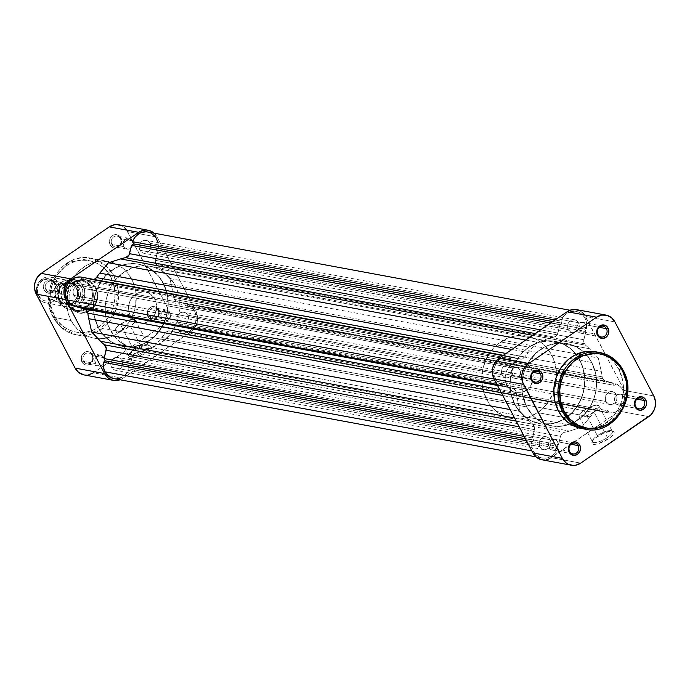 <?xml version="1.0" encoding="UTF-8"?>
<svg xmlns="http://www.w3.org/2000/svg" width="690" height="690" viewBox="0 0 690 690"><rect width="100%" height="100%" fill="white"/><g stroke="black" fill="none" stroke-linecap="round" stroke-linejoin="round"><path stroke-width="0.52" stroke-dasharray="3.45 2.59" d="M607.416 437.512A11.204 3.398 152.3 0 1 596.66 442.35A11.204 3.398 152.3 0 1 592.468 440.565A11.204 3.398 152.3 0 1 597.342 435.649L597.333 436.641A12.515 3.795 -27.7 0 0 591.891 442.135A12.515 3.795 -27.7 0 0 596.565 444.136A12.515 3.795 -27.7 0 0 608.58 438.728L607.416 437.512L594.073 412.103A11.204 3.398 152.3 0 1 579.117 416.381A11.204 3.398 152.3 0 1 583.999 410.231L597.342 435.649A11.204 3.398 -27.7 0 0 592.451 441.79A11.204 3.398 -27.7 0 0 607.416 437.512A11.204 3.398 -27.7 0 0 612.306 431.371A11.204 3.398 -27.7 0 0 597.342 435.649L583.999 410.231A11.204 3.398 152.3 0 1 598.963 405.962A11.204 3.398 152.3 0 1 594.073 412.103L607.416 437.512L608.58 438.728L611.875 436.106L614.16 432.742L613.582 431.379L611.383 430.974L603.672 433.13L595.548 437.952L592.883 440.505L591.839 443.42L594.53 444.395L598.014 443.782L608.58 438.728A12.515 3.795 -27.7 0 0 612.91 431.103A12.515 3.795 -27.7 0 0 597.333 436.641L597.342 435.649A11.204 3.398 152.3 0 1 611.288 430.681A11.204 3.398 152.3 0 1 607.416 437.512M615.04 402.486A5.503 4.89 100.5 0 0 618.3 404.978A5.503 4.89 100.5 0 0 623.277 402.606A5.503 4.89 100.5 0 0 623.57 396.655L636.956 399.139L623.57 396.655A5.503 4.89 100.5 0 0 620.301 394.163A5.503 4.89 100.5 0 0 615.325 396.534A5.503 4.89 100.5 0 0 615.04 402.486L634.791 406.143L615.04 402.486L614.402 399.415L615.42 396.396L617.748 394.447L620.595 394.223L623.01 395.801L623.958 397.613L624.045 400.787L623.182 402.744L621.742 404.211L618.956 405.047L616.291 404.038L615.04 402.486M635.637 406.298L634.791 406.143L635.637 406.298M549.016 447.603A5.503 4.89 100.5 0 0 552.285 450.096A5.503 4.89 100.5 0 0 557.253 447.724A5.503 4.89 100.5 0 0 557.546 441.773L570.941 444.257L557.546 441.773A5.503 4.89 100.5 0 0 554.286 439.28A5.503 4.89 100.5 0 0 549.309 441.652A5.503 4.89 100.5 0 0 549.016 447.603L568.776 451.269L549.016 447.603L548.386 444.533L549.404 441.514L551.724 439.565L554.579 439.349L556.295 440.22L557.943 442.73L558.184 444.843L557.166 447.862L554.838 449.811L552.94 450.165L551.086 449.69L549.016 447.603M569.612 451.424L568.776 451.269L569.612 451.424M511.316 375.791A5.503 4.89 100.5 0 0 514.576 378.284A5.503 4.89 100.5 0 0 519.553 375.912A5.503 4.89 100.5 0 0 519.846 369.961L533.241 372.445L519.846 369.961A5.503 4.89 100.5 0 0 516.586 367.468A5.503 4.89 100.5 0 0 511.609 369.84A5.503 4.89 100.5 0 0 511.316 375.791L531.076 379.448L511.316 375.791L510.678 372.721L511.695 369.702L514.024 367.753L516.87 367.529L519.285 369.107L520.243 370.918L520.484 373.031L519.466 376.05L517.138 377.999L515.24 378.353L513.386 377.879L511.316 375.791M531.912 379.603L531.076 379.448L531.912 379.603M577.332 330.674A5.503 4.89 100.5 0 0 580.601 333.166A5.503 4.89 100.5 0 0 585.568 330.786A5.503 4.89 100.5 0 0 585.862 324.843L599.256 327.327L585.862 324.843A5.503 4.89 100.5 0 0 582.602 322.351A5.503 4.89 100.5 0 0 577.625 324.723A5.503 4.89 100.5 0 0 577.332 330.674L597.091 334.331L577.332 330.674L576.702 327.603L577.72 324.585L580.04 322.635L582.895 322.411L585.31 323.99L586.259 325.801L586.5 327.914L585.482 330.924L584.033 332.399L581.256 333.236L579.402 332.761L577.332 330.674M597.928 334.486L597.091 334.331L597.928 334.486M582.783 428.723L593.012 428.481L602.862 424.937L611.487 418.407L618.136 409.437L621.19 402.477L623.398 391.239L622.604 379.914L618.895 369.461L623.01 370.228L618.895 369.461A39.02 34.707 100.5 0 0 595.737 351.788M591.701 362.483L579.936 360.301A41.9 37.269 100.5 0 0 576.176 354.444A41.9 37.269 100.5 0 0 555.071 341.317A41.9 37.269 100.5 0 0 517.164 359.404A41.9 37.269 100.5 0 0 514.93 404.728L526.703 406.91A41.9 37.269 -79.5 0 1 528.928 361.586A41.9 37.269 -79.5 0 1 566.835 343.499A41.9 37.269 -79.5 0 1 583.619 351.935A41.9 37.269 -79.5 0 1 591.701 362.483L595.694 373.704L596.617 381.768L596.1 389.954L594.168 397.932L590.89 405.401L586.397 412.077L580.859 417.7L574.485 422.056L567.534 424.971L560.254 426.342L552.932 426.118L542.487 422.806L536.277 418.744L530.946 413.379L526.703 406.91L523.701 399.588L522.071 391.687L521.864 383.519L523.098 375.403L525.711 367.641L532.007 357.308L537.545 351.693L543.918 347.337L550.879 344.413L558.158 343.042L565.472 343.275L572.553 345.095L582.127 350.641L587.457 356.014L591.701 362.483A41.9 37.269 -79.5 0 1 589.476 407.807A41.9 37.269 -79.5 0 1 551.569 425.894A41.9 37.269 -79.5 0 1 526.703 406.91L514.93 404.728A41.9 37.269 100.5 0 0 539.796 423.712A41.9 37.269 100.5 0 0 564.213 419.02A41.9 37.269 100.5 0 0 579.936 360.301L591.701 362.483A41.9 37.269 -79.5 0 1 589.476 407.807A41.9 37.269 -79.5 0 1 551.569 425.894A41.9 37.269 -79.5 0 1 526.703 406.91L110.064 329.699A41.9 37.269 -79.5 0 1 112.297 284.375A41.9 37.269 -79.5 0 1 150.204 266.288A41.9 37.269 -79.5 0 1 175.07 285.272L163.297 283.09A41.9 37.269 100.5 0 0 138.431 264.106A41.9 37.269 100.5 0 0 100.524 282.193A41.9 37.269 100.5 0 0 98.299 327.517A41.9 37.269 100.5 0 0 123.165 346.501A41.9 37.269 100.5 0 0 161.072 328.414A41.9 37.269 100.5 0 0 163.297 283.09L175.07 285.272L178.063 292.595L179.693 300.495L179.9 308.654L178.675 316.779L176.054 324.541L169.766 334.866L161.132 342.844L150.894 347.769L143.615 349.14L136.292 348.907L129.22 347.087L119.646 341.533L114.307 336.168L108.399 326.129L105.432 314.476L105.234 306.317L106.458 298.192L110.874 286.773L115.368 280.106L124.002 272.127L134.239 267.203L141.519 265.831L152.421 266.78L159.278 269.376L168.282 275.966L175.07 285.272A41.9 37.269 -79.5 0 1 172.836 330.596A41.9 37.269 -79.5 0 1 134.93 348.683A41.9 37.269 -79.5 0 1 110.064 329.699L98.299 327.517L102.543 333.986L110.883 341.559L117.447 344.905L124.528 346.725L135.507 346.466L146.082 342.663L152.456 338.307L157.993 332.692L164.289 322.359L167.696 310.56L168.213 302.384L167.291 294.311L164.962 286.661L159.054 276.621L153.723 271.256L144.15 265.702L137.069 263.882L126.089 264.141L118.93 266.297L109.141 272.3L101.214 281.14L95.832 292.068L93.461 304.135L94.306 316.296L98.299 327.517A41.9 37.269 100.5 0 0 123.165 346.501A41.9 37.269 100.5 0 0 161.072 328.414A41.9 37.269 100.5 0 0 163.297 283.09L591.701 362.483L587.457 356.014L582.127 350.641L575.917 346.587L569.06 343.991L558.158 343.042L547.343 345.69L537.545 351.693L529.618 360.534L524.236 371.462L521.864 383.519L522.71 395.689L526.703 406.91L533.491 416.217L542.487 422.806L552.932 426.118L563.911 425.859L574.485 422.056L583.749 415.035L590.89 405.401L595.306 393.99L596.539 385.865L596.332 377.706L594.702 369.805L591.701 362.483L163.297 283.09L159.054 276.621L150.713 269.048L144.15 265.702L137.069 263.882L129.746 263.658L122.466 265.029L115.515 267.944L109.141 272.3L103.604 277.923L99.11 284.599L95.832 292.068L93.9 300.047L93.383 308.232L94.306 316.296L98.299 327.517L102.543 333.986L107.873 339.359L114.083 343.413L120.94 346.009L131.842 346.958L142.657 344.31L152.456 338.307L160.382 329.466L165.764 318.538L168.136 306.481L167.291 294.311L163.297 283.09A41.9 37.269 100.5 0 0 138.431 264.106A41.9 37.269 100.5 0 0 100.524 282.193A41.9 37.269 100.5 0 0 98.299 327.517L526.703 406.91A41.9 37.269 -79.5 0 1 528.928 361.586A41.9 37.269 -79.5 0 1 566.835 343.499A41.9 37.269 -79.5 0 1 583.619 351.935A41.9 37.269 -79.5 0 1 591.701 362.483M581.515 428.516A39.02 34.707 100.5 0 0 616.817 411.671A39.02 34.707 100.5 0 0 618.895 369.461L614.937 363.44L609.977 358.438L601.059 353.271L594.47 351.572M548.869 458.979L619.327 411.162L623.294 407.135L625.632 401.796L626.002 395.939L624.338 390.471L583.947 314.123M582.032 312.19L579.798 310.733M577.34 309.801L576.59 309.637M541.064 459.592L546.299 459.756M514.93 404.728L521.718 414.035L527.522 418.77L534.086 422.116L541.167 423.936L548.481 424.169L555.761 422.798L562.721 419.874L569.095 415.518L574.632 409.895L580.92 399.57L584.335 387.771L584.844 379.595L583.921 371.522L581.601 363.872L575.693 353.832L570.354 348.467L564.144 344.405L553.708 341.093L546.385 340.86L539.106 342.231L532.145 345.155L525.78 349.511L520.234 355.134L515.741 361.81L512.463 369.279L510.531 377.257L510.022 385.434L510.945 393.507L514.93 404.728L511.937 397.406L510.307 389.505L510.1 381.346L511.325 373.221L513.947 365.459L517.845 358.352L522.891 352.176L528.868 347.156L500.63 341.93A41.9 37.269 100.5 0 0 482.215 385.529A41.9 37.269 100.5 0 0 511.549 418.476A41.9 37.269 100.5 0 0 537.752 412.637L565.998 417.873A41.9 37.269 -79.5 0 1 564.213 419.02A41.9 37.269 -79.5 0 1 539.796 423.712A41.9 37.269 -79.5 0 1 510.462 390.764A41.9 37.269 -79.5 0 1 528.868 347.156L539.106 342.231L550.059 340.782L560.78 342.913L570.354 348.467L577.961 356.946L582.929 367.623L584.844 379.595L583.542 391.808L579.126 403.227L571.976 412.853L562.721 419.874L552.147 423.677L541.167 423.936L530.722 420.624L521.718 414.035L514.93 404.728M623.01 370.228A39.02 34.707 -79.5 0 1 620.94 412.43A39.02 34.707 -79.5 0 1 585.638 429.275L607.925 425.169L624.139 406.324L627.4 385.089L623.01 370.228M576.538 309.629A15.059 13.395 100.5 0 1 585.474 316.451L614.902 321.902L585.474 316.451L624.338 390.471L653.766 395.922L624.338 390.471A15.059 13.395 100.5 0 1 619.327 411.162L648.755 416.613L619.327 411.162L551.275 457.668L580.704 463.119L551.275 457.668A15.059 13.395 100.5 0 1 541.866 459.764M583.999 410.231L593.469 405.711L596.583 405.159L598.998 406.039L598.058 408.644L594.073 412.103L584.611 416.631L580.342 417.114L579.074 416.303L580.023 413.69L583.999 410.231M92.072 355.514A5.503 4.89 -79.5 0 1 90.243 363.069A5.503 4.89 -79.5 0 1 83.542 361.344L81.938 361.931A6.805 6.055 100.5 0 0 90.235 364.061A6.805 6.055 100.5 0 0 92.495 354.712L92.072 355.514L103.957 357.713A5.503 4.89 -79.5 0 1 103.664 363.665A5.503 4.89 -79.5 0 1 98.687 366.036A5.503 4.89 -79.5 0 1 95.427 363.544L83.542 361.344A5.503 4.89 100.5 0 0 86.802 363.837A5.503 4.89 100.5 0 0 91.779 361.457A5.503 4.89 100.5 0 0 92.072 355.514A5.503 4.89 100.5 0 0 88.803 353.021A5.503 4.89 100.5 0 0 83.835 355.393A5.503 4.89 100.5 0 0 83.542 361.344L95.427 363.544A5.503 4.89 -79.5 0 1 95.72 357.593A5.503 4.89 -79.5 0 1 100.697 355.221A5.503 4.89 -79.5 0 1 103.957 357.713L92.072 355.514L92.495 354.712L93.279 358.507L92.02 362.241L89.148 364.656L85.612 364.932L83.49 363.854L81.446 360.741L81.351 356.808L82.412 354.393L85.284 351.978L87.639 351.538L89.933 352.124L92.495 354.712A6.805 6.055 100.5 0 0 84.197 352.573A6.805 6.055 100.5 0 0 81.938 361.931L83.542 361.344A5.503 4.89 -79.5 0 1 85.37 353.789A5.503 4.89 -79.5 0 1 92.072 355.514M158.088 310.397A5.503 4.89 -79.5 0 1 156.259 317.952A5.503 4.89 -79.5 0 1 149.558 316.227L147.953 316.805A6.805 6.055 100.5 0 0 156.251 318.944A6.805 6.055 100.5 0 0 158.519 309.586L158.088 310.397L169.973 312.596A5.503 4.89 -79.5 0 1 169.68 318.547A5.503 4.89 -79.5 0 1 164.712 320.919A5.503 4.89 -79.5 0 1 161.443 318.426L149.558 316.227A5.503 4.89 100.5 0 0 152.818 318.711A5.503 4.89 100.5 0 0 157.794 316.339A5.503 4.89 100.5 0 0 158.088 310.397A5.503 4.89 100.5 0 0 154.827 307.904A5.503 4.89 100.5 0 0 149.851 310.276A5.503 4.89 100.5 0 0 149.558 316.227L161.443 318.426A5.503 4.89 -79.5 0 1 161.736 312.475A5.503 4.89 -79.5 0 1 166.713 310.103A5.503 4.89 -79.5 0 1 169.973 312.596L158.088 310.397L158.519 309.586L159.304 313.389L158.045 317.124L155.164 319.539L151.636 319.815L149.506 318.728L147.47 315.615L147.367 311.69L148.428 309.275L151.308 306.86L153.663 306.42L156.958 307.662L158.519 309.586A6.805 6.055 100.5 0 0 150.222 307.455A6.805 6.055 100.5 0 0 147.953 316.805L149.558 316.227A5.503 4.89 -79.5 0 1 151.386 308.672A5.503 4.89 -79.5 0 1 158.088 310.397M120.388 238.576A5.503 4.89 -79.5 0 1 118.559 246.132A5.503 4.89 -79.5 0 1 111.858 244.407L110.253 244.993A6.805 6.055 100.5 0 0 118.551 247.132A6.805 6.055 100.5 0 0 120.81 237.774L120.388 238.576L132.273 240.784A5.503 4.89 -79.5 0 1 131.98 246.735A5.503 4.89 -79.5 0 1 127.003 249.107A5.503 4.89 -79.5 0 1 123.743 246.615L111.858 244.407A5.503 4.89 100.5 0 0 115.118 246.899A5.503 4.89 100.5 0 0 120.095 244.527A5.503 4.89 100.5 0 0 120.388 238.576A5.503 4.89 100.5 0 0 117.119 236.092A5.503 4.89 100.5 0 0 112.151 238.464A5.503 4.89 100.5 0 0 111.858 244.407L123.743 246.615A5.503 4.89 -79.5 0 1 124.036 240.663A5.503 4.89 -79.5 0 1 129.013 238.291A5.503 4.89 -79.5 0 1 132.273 240.784L120.388 238.576L120.81 237.774L121.595 241.578L120.336 245.312L117.464 247.727L113.928 248.003L111.806 246.916L109.762 243.803L109.667 239.879L110.728 237.464L112.513 235.644L115.955 234.6L119.258 235.851L120.81 237.774A6.805 6.055 100.5 0 0 112.513 235.644A6.805 6.055 100.5 0 0 110.253 244.993L111.858 244.407A5.503 4.89 -79.5 0 1 113.686 236.851A5.503 4.89 -79.5 0 1 120.388 238.576M54.363 283.702A5.503 4.89 -79.5 0 1 52.535 291.258A5.503 4.89 -79.5 0 1 45.833 289.533L44.229 290.111A6.805 6.055 100.5 0 0 52.526 292.25A6.805 6.055 100.5 0 0 54.795 282.891L54.363 283.702L66.257 285.902A5.503 4.89 -79.5 0 1 65.964 291.853A5.503 4.89 -79.5 0 1 60.987 294.225A5.503 4.89 -79.5 0 1 57.727 291.732L45.833 289.533A5.503 4.89 100.5 0 0 49.102 292.017A5.503 4.89 100.5 0 0 54.079 289.645A5.503 4.89 100.5 0 0 54.363 283.702A5.503 4.89 100.5 0 0 51.103 281.21A5.503 4.89 100.5 0 0 46.127 283.581A5.503 4.89 100.5 0 0 45.833 289.533L57.727 291.732A5.503 4.89 -79.5 0 1 58.012 285.781A5.503 4.89 -79.5 0 1 62.988 283.409A5.503 4.89 -79.5 0 1 66.257 285.902L54.363 283.702L54.795 282.891L55.58 286.695L54.32 290.43L51.44 292.845L47.912 293.121L44.919 291.163L43.746 288.92L43.643 284.996L44.703 282.581L47.584 280.166L49.939 279.726L53.242 280.968L54.795 282.891A6.805 6.055 100.5 0 0 46.497 280.761A6.805 6.055 100.5 0 0 44.229 290.111L45.833 289.533A5.503 4.89 -79.5 0 1 47.662 281.977A5.503 4.89 -79.5 0 1 54.363 283.702M133.627 349.709A11.204 3.398 152.3 0 1 147.574 344.75A11.204 3.398 152.3 0 1 143.701 351.581L144.874 352.788A12.515 3.795 -27.7 0 0 149.195 345.164A12.515 3.795 -27.7 0 0 133.618 350.71L133.627 349.709L120.284 324.3A11.204 3.398 152.3 0 1 135.249 320.022A11.204 3.398 152.3 0 1 130.358 326.172L143.701 351.581A11.204 3.398 -27.7 0 0 148.591 345.431A11.204 3.398 -27.7 0 0 133.627 349.709A11.204 3.398 -27.7 0 0 128.745 355.85A11.204 3.398 -27.7 0 0 143.701 351.581L130.358 326.172A11.204 3.398 152.3 0 1 115.403 330.441A11.204 3.398 152.3 0 1 120.284 324.3L133.627 349.709L133.618 350.71L128.4 355.704L128.047 356.687L128.625 358.058L132.428 358.282L140.726 355.255L148.16 350.175L150.092 347.795L150.368 346.018L147.669 345.035L144.193 345.656L137.767 348.243L133.618 350.71A12.515 3.795 -27.7 0 0 128.176 356.195A12.515 3.795 -27.7 0 0 132.859 358.196A12.515 3.795 -27.7 0 0 144.874 352.788L143.701 351.581A11.204 3.398 152.3 0 1 132.946 356.42A11.204 3.398 152.3 0 1 128.754 354.626A11.204 3.398 152.3 0 1 133.627 349.709M95.323 288.144A15.715 13.973 -79.5 0 1 90.088 309.732A15.715 13.973 -79.5 0 1 70.941 304.799L69.336 305.385A17.017 15.137 100.5 0 0 90.079 310.724A17.017 15.137 100.5 0 0 95.746 287.342L95.323 288.144L154.758 299.158A15.715 13.973 -79.5 0 1 153.922 316.149A15.715 13.973 -79.5 0 1 139.708 322.937A15.715 13.973 -79.5 0 1 130.376 315.813L70.941 304.799A15.715 13.973 100.5 0 0 80.264 311.923A15.715 13.973 100.5 0 0 94.487 305.135A15.715 13.973 100.5 0 0 95.323 288.144A15.715 13.973 100.5 0 0 85.991 281.02A15.715 13.973 100.5 0 0 71.777 287.808A15.715 13.973 100.5 0 0 70.941 304.799L130.376 315.813A15.715 13.973 -79.5 0 1 131.212 298.822A15.715 13.973 -79.5 0 1 145.426 292.034A15.715 13.973 -79.5 0 1 154.758 299.158L95.323 288.144L95.746 287.342L97.626 293.517L97.713 296.838L96.152 303.289L94.565 306.179L92.512 308.689L87.363 312.208L81.48 313.32L78.539 312.898L73.226 310.198L69.336 305.385L68.12 302.41L67.456 299.201L67.879 292.586L70.527 286.548L72.571 284.038L77.72 280.511L83.611 279.407L89.329 280.882L91.856 282.529L95.746 287.342A17.017 15.137 100.5 0 0 75.003 282.003A17.017 15.137 100.5 0 0 69.336 305.385L70.941 304.799A15.715 13.973 -79.5 0 1 76.167 283.211A15.715 13.973 -79.5 0 1 95.323 288.144M110.779 277.061C107.2 267.306 87.535 251.781 66.421 265.65C45.738 280.347 48.455 307.447 54.303 315.658A2.622 0.794 -27.7 0 0 53.156 317.081A2.622 0.794 -27.7 0 0 53.449 317.262L49.068 302.401L52.328 281.166L68.543 262.321L90.83 258.215L105.863 265.538L113.988 275.897A2.622 0.794 -27.7 0 0 110.779 277.061L104.88 268.979L99.843 264.865L94.142 261.959L87.992 260.38L81.636 260.182L75.305 261.372L69.259 263.908L63.73 267.686L58.917 272.576L55.01 278.372L52.164 284.858L50.491 291.792L50.042 298.899L50.844 305.912L54.303 315.658L57.994 321.281L62.626 325.947L68.025 329.466L73.977 331.726L80.264 332.623L86.638 332.123L92.848 330.251L101.361 325.033L106.174 320.151L110.072 314.355L112.918 307.861L114.6 300.926L115.049 293.819L114.247 286.816L110.779 277.061A2.622 0.794 152.3 0 1 113.988 275.897A39.02 34.707 100.5 0 0 90.83 258.215A39.02 34.707 100.5 0 0 55.528 275.06A39.02 34.707 100.5 0 0 53.449 317.262L71.105 320.54A39.02 34.707 -79.5 0 1 73.183 278.329A39.02 34.707 -79.5 0 1 108.485 261.484A39.02 34.707 -79.5 0 1 131.643 279.165L113.988 275.897L131.643 279.165L134.429 285.988L135.956 293.336L135.74 304.747L133.938 312.182L128.927 322.351L121.543 330.588L115.609 334.641L109.132 337.358L102.353 338.635L95.531 338.428L88.941 336.729L82.826 333.615L75.063 326.56L71.105 320.54L68.319 313.717L66.792 306.36L67.008 294.958L68.81 287.523L71.864 280.563L76.047 274.353L81.204 269.117L87.138 265.064L93.616 262.338L100.395 261.062L110.555 261.941L116.938 264.365L122.725 268.143L127.684 273.145L131.643 279.165A39.02 34.707 -79.5 0 1 129.565 321.376A39.02 34.707 -79.5 0 1 94.263 338.212A39.02 34.707 -79.5 0 1 71.105 320.54L53.449 317.262A39.02 34.707 100.5 0 0 76.607 334.943A39.02 34.707 100.5 0 0 111.909 318.099A39.02 34.707 100.5 0 0 113.988 275.897L118.37 290.757L115.109 311.992L98.903 330.838L76.607 334.943L61.583 327.621L53.449 317.262A2.622 0.794 152.3 0 1 53.156 317.081A2.622 0.794 152.3 0 1 54.303 315.658C57.891 325.421 77.547 340.938 98.67 327.077C119.344 312.372 116.627 285.272 110.779 277.061M153.629 232.806L157.07 237.058L195.934 311.078L197.599 316.546L197.228 322.403L194.882 327.741L190.923 331.769L122.872 378.275L93.452 372.824L161.503 326.318L163.651 324.516L166.868 319.737L168.248 314.028L168.17 311.095L166.514 305.627L126.123 229.278M124.209 227.346L121.975 225.889M119.508 224.957L118.766 224.793M84.094 374.929L88.475 374.912M130.376 315.813L133.972 320.255L138.871 322.748L141.579 323.136L147.013 322.109L151.774 318.866L155.129 313.881L156.57 307.921L155.88 301.901L153.163 296.726L148.833 293.198L143.555 291.836L138.121 292.853L135.602 294.225L131.471 298.425L129.03 303.997L128.642 310.103L130.376 315.813M122.872 378.275L120.026 379.759A15.059 13.395 -79.5 0 0 122.872 378.275L190.923 331.769L161.503 326.318L190.923 331.769A15.059 13.395 -79.5 0 0 195.934 311.078L166.514 305.627L127.65 231.607L157.07 237.058L195.934 311.078L166.514 305.627A15.059 13.395 100.5 0 1 161.503 326.318L93.452 372.824L122.872 378.275M66.257 285.902L64.998 284.349L62.333 283.34L58.771 284.832L57.089 288.662L58.279 292.577L61.643 294.294L65.214 292.802L66.732 290.033L66.257 285.902M132.273 240.784L129.297 238.352L127.391 238.291L124.787 239.715L123.105 243.544L124.295 247.46L127.667 249.176L131.229 247.684L132.911 243.855L132.273 240.784M169.973 312.596L168.722 311.043L166.057 310.034L162.486 311.526L160.813 315.356L162.003 319.272L165.367 320.988L168.929 319.496L170.611 315.666L169.973 312.596M103.957 357.713L101.887 355.626L100.033 355.152L96.471 356.644L94.789 360.473L95.979 364.398L99.351 366.105L102.913 364.613L104.595 360.784L103.957 357.713M84.033 374.92A15.059 13.395 100.5 0 0 93.452 372.824M154.051 233.16A15.059 13.395 -79.5 0 1 157.07 237.058L127.65 231.607A15.059 13.395 100.5 0 0 118.715 224.785M130.358 326.172L120.897 330.691L117.783 331.243L115.368 330.363L116.308 327.759L120.284 324.3L129.755 319.772L134.015 319.289L135.352 320.815L133.308 323.826L130.358 326.172M42.254 278.924L42.245 280.321A11.264 10.014 100.5 0 0 38.502 295.786A11.264 10.014 100.5 0 0 52.224 299.322L53.863 301.021A13.093 11.644 -79.5 0 1 37.898 296.916A13.093 11.644 -79.5 0 1 42.254 278.924A13.093 11.644 100.5 0 0 36.51 292.551A13.093 11.644 100.5 0 0 45.669 302.85A13.093 11.644 100.5 0 0 53.863 301.021L72.804 304.531L72.821 303.134A11.264 10.014 -79.5 0 1 59.099 299.607A11.264 10.014 -79.5 0 1 62.842 284.133L61.203 282.434A13.093 11.644 100.5 0 0 56.847 300.426A13.093 11.644 100.5 0 0 72.804 304.531A13.093 11.644 -79.5 0 1 64.619 306.36A13.093 11.644 -79.5 0 1 55.45 296.062A13.093 11.644 -79.5 0 1 61.203 282.434L42.254 278.924L61.203 282.434A13.093 11.644 -79.5 0 1 69.397 280.606A13.093 11.644 -79.5 0 1 78.556 290.904A13.093 11.644 -79.5 0 1 72.804 304.531L53.863 301.021A13.093 11.644 100.5 0 0 59.607 287.394A13.093 11.644 100.5 0 0 50.448 277.095A13.093 11.644 100.5 0 0 42.254 278.924A13.093 11.644 -79.5 0 1 58.219 283.029A13.093 11.644 -79.5 0 1 53.863 301.021L52.224 299.322L56.235 294.406L57.27 290.136L56.778 285.815L54.829 282.106L49.887 278.881L44.048 279.338L39.287 283.323L37.527 287.325L37.691 293.819L41.072 298.968L44.583 300.762L46.532 301.038L52.224 299.322A11.264 10.014 100.5 0 0 55.968 283.849A11.264 10.014 100.5 0 0 42.245 280.321L42.254 278.924M86.267 309.017L526.151 390.54A15.715 13.973 -79.5 0 1 516.327 392.731A15.715 13.973 -79.5 0 1 505.322 380.371A15.715 13.973 -79.5 0 1 512.23 364.018L72.347 282.503A15.715 13.973 100.5 0 0 65.447 298.856A15.715 13.973 100.5 0 0 76.443 311.207A15.715 13.973 100.5 0 0 86.267 309.017A15.715 13.973 -79.5 0 1 67.12 304.092A15.715 13.973 -79.5 0 1 72.347 282.503L72.338 283.004A15.059 13.395 100.5 0 0 67.698 288.127A15.059 13.395 100.5 0 0 67.335 303.686A15.059 13.395 100.5 0 0 79.531 310.664A15.059 13.395 100.5 0 0 85.681 308.413L86.267 309.017L85.681 308.413L79.531 310.664L90.321 303.289L82.671 301.875L79.221 303.721L81.67 299.986L83.05 293.336L82.3 288.912L78.867 283.504L75.4 281.287L71.432 280.485L67.387 281.184L62.324 284.642L59.875 288.377L58.495 295.027L59.245 299.451L62.687 304.859L66.145 307.076L70.113 307.878L74.158 307.179L79.221 303.721L71.812 309.198L79.531 310.664L90.321 303.289L85.681 308.413A15.059 13.395 100.5 0 0 90.321 303.289A15.059 13.395 100.5 0 0 90.692 287.721A15.059 13.395 100.5 0 0 78.487 280.752L67.698 288.127L59.978 286.661L70.466 279.398L78.487 280.752L67.698 288.127L72.338 283.004L78.487 280.752A15.059 13.395 100.5 0 0 72.338 283.004L72.347 282.503A15.715 13.973 -79.5 0 1 91.494 287.437A15.715 13.973 -79.5 0 1 86.267 309.017A15.715 13.973 100.5 0 0 93.167 292.672A15.715 13.973 100.5 0 0 82.17 280.312A15.715 13.973 100.5 0 0 72.347 282.503L512.23 364.018L517.422 361.845L522.882 362.017L527.781 364.51L531.378 368.952L533.111 374.661L532.723 380.768L530.282 386.34L526.151 390.54L520.95 392.714L515.49 392.541L512.92 391.575L508.59 388.039L506.995 385.606L505.261 379.905L505.184 376.844L506.624 370.884L509.979 365.898L512.23 364.018A15.715 13.973 -79.5 0 1 522.054 361.827A15.715 13.973 -79.5 0 1 533.051 374.187A15.715 13.973 -79.5 0 1 526.151 390.54L86.267 309.017M72.648 302.807L75.59 303.35A10.867 9.669 -79.5 0 1 68.793 304.868A10.867 9.669 -79.5 0 1 61.186 296.321A10.867 9.669 -79.5 0 1 65.955 285.013L63.014 284.47A10.867 9.669 100.5 0 0 58.245 295.777A10.867 9.669 100.5 0 0 65.852 304.325A10.867 9.669 100.5 0 0 72.648 302.807L75.503 299.9L77.194 296.045L77.461 291.818L76.262 287.877L73.778 284.806L70.389 283.081L64.757 283.521L61.462 285.764L59.142 289.214L58.202 295.449L59.4 299.4L61.884 302.47L65.274 304.195L69.052 304.316L72.648 302.807A10.867 9.669 100.5 0 0 77.418 291.499A10.867 9.669 100.5 0 0 69.811 282.952A10.867 9.669 100.5 0 0 63.014 284.47L65.955 285.013L69.552 283.504L73.33 283.625L78.099 286.738L79.98 290.318L80.454 294.483L78.444 300.452L73.847 304.299L68.215 304.738L63.446 301.616L61.143 295.993L62.083 289.757L65.955 285.013A10.867 9.669 -79.5 0 1 72.752 283.495A10.867 9.669 -79.5 0 1 80.359 292.043A10.867 9.669 -79.5 0 1 75.59 303.35L72.648 302.807M72.821 303.134L67.128 304.851L61.669 302.789L58.288 297.64L57.796 293.319L59.883 287.144L64.644 283.15L70.484 282.693L73.994 284.487L77.375 289.636L77.867 293.949L76.832 298.218L72.821 303.134L72.804 304.531A13.093 11.644 100.5 0 0 77.168 286.54A13.093 11.644 100.5 0 0 61.203 282.434L62.842 284.133A11.264 10.014 -79.5 0 1 76.564 287.67A11.264 10.014 -79.5 0 1 72.821 303.134M79.531 310.664A15.059 13.395 -79.5 0 1 76.271 310.509A15.059 13.395 -79.5 0 1 67.698 288.127L60.047 286.704A15.059 13.395 100.5 0 0 68.621 309.094A15.059 13.395 100.5 0 0 71.881 309.249L79.531 310.664M78.487 280.752A15.059 13.395 -79.5 0 1 81.756 280.899A15.059 13.395 -79.5 0 1 90.321 303.289L82.671 301.875A15.059 13.395 100.5 0 0 74.106 279.485A15.059 13.395 100.5 0 0 70.837 279.338L78.487 280.752M537.752 412.637A41.9 37.269 100.5 0 0 556.157 369.038A41.9 37.269 100.5 0 0 526.824 336.082A41.9 37.269 100.5 0 0 500.63 341.93L528.868 347.156A41.9 37.269 -79.5 0 1 555.071 341.317A41.9 37.269 -79.5 0 1 576.176 354.444A41.9 37.269 -79.5 0 1 565.998 417.873L537.752 412.637L546.385 404.668L552.673 394.335L556.088 382.536L556.321 370.288L553.354 358.636L547.446 348.597L542.107 343.232L535.897 339.17L525.461 335.858L514.473 336.116L507.323 338.272L497.533 344.276L491.987 349.899L487.494 356.575L483.078 367.986L481.775 380.207L482.698 388.272L486.683 399.493L490.935 405.962L496.265 411.335L505.839 416.881L512.92 418.701L520.234 418.934L527.514 417.562L537.752 412.637M68.215 280.632L70.837 279.338A15.059 13.395 -79.5 0 1 74.589 279.588A15.059 13.395 -79.5 0 1 82.671 301.875L80.049 303.169M79.221 303.721A13.748 12.23 100.5 0 0 81.437 286.893A13.748 12.23 100.5 0 0 67.387 281.184M73.364 307.74L71.881 309.249A15.059 13.395 -79.5 0 1 68.138 308.999A15.059 13.395 -79.5 0 1 60.047 286.704L61.531 285.194M62.324 284.642A13.748 12.23 100.5 0 0 60.108 301.47A13.748 12.23 100.5 0 0 74.158 307.179M550.111 439.737A6.546 5.822 -79.5 0 1 549.766 446.818A6.546 5.822 -79.5 0 1 543.841 449.647A6.546 5.822 -79.5 0 1 539.951 446.68L111.547 367.287A6.546 5.822 100.5 0 0 115.437 370.254A6.546 5.822 100.5 0 0 121.354 367.434A6.546 5.822 100.5 0 0 121.707 360.344L550.111 439.737L548.619 437.891L546.575 436.848L543.177 437.115L540.408 439.435L539.201 443.023L539.951 446.68L542.418 449.164L545.773 449.639L548.869 447.948L550.672 444.662L550.836 442.118L550.111 439.737L121.707 360.344L120.207 358.498L118.171 357.454L115.894 357.386L113.729 358.291L112.004 360.042L110.987 362.371L110.823 364.915L111.547 367.287L113.048 369.141L115.083 370.176L118.482 369.918L121.25 367.598L122.458 364.001L121.707 360.344A6.546 5.822 100.5 0 0 117.817 357.386A6.546 5.822 100.5 0 0 111.901 360.206A6.546 5.822 100.5 0 0 111.547 367.287L539.951 446.68A6.546 5.822 -79.5 0 1 540.305 439.599A6.546 5.822 -79.5 0 1 546.23 436.77A6.546 5.822 -79.5 0 1 550.111 439.737M616.187 394.585A6.546 5.822 -79.5 0 1 615.834 401.666A6.546 5.822 -79.5 0 1 609.917 404.487A6.546 5.822 -79.5 0 1 606.027 401.528L177.623 322.135A6.546 5.822 100.5 0 0 181.505 325.102A6.546 5.822 100.5 0 0 187.43 322.273A6.546 5.822 100.5 0 0 187.775 315.192L616.187 394.585L614.687 392.731L612.642 391.696L609.253 391.954L606.484 394.275L605.277 397.871L606.027 401.528L608.494 404.012L611.84 404.487L614.945 402.796L616.748 399.501L616.912 396.957L616.187 394.585L187.775 315.192L186.283 313.346L184.239 312.303L181.962 312.234L179.797 313.139L178.08 314.89L177.063 317.21L176.899 319.755L177.623 322.135L179.115 323.981L181.16 325.024L184.558 324.757L187.326 322.437L188.534 318.849L187.775 315.192A6.546 5.822 100.5 0 0 183.894 312.225A6.546 5.822 100.5 0 0 177.968 315.054A6.546 5.822 100.5 0 0 177.623 322.135L606.027 401.528A6.546 5.822 -79.5 0 1 606.372 394.439A6.546 5.822 -79.5 0 1 612.297 391.618A6.546 5.822 -79.5 0 1 616.187 394.585M578.453 322.713A6.546 5.822 -79.5 0 1 578.099 329.794A6.546 5.822 -79.5 0 1 572.183 332.615A6.546 5.822 -79.5 0 1 568.293 329.656L139.889 250.263A6.546 5.822 100.5 0 0 143.77 253.23A6.546 5.822 100.5 0 0 149.696 250.401A6.546 5.822 100.5 0 0 150.049 243.32L578.453 322.713L576.952 320.859L574.917 319.824L571.518 320.082L568.75 322.403L567.542 325.999L568.293 329.656L570.759 332.14L574.106 332.615L577.211 330.924L579.014 327.629L579.177 325.085L578.453 322.713L150.049 243.32L148.548 241.474L146.504 240.43L144.227 240.362L142.071 241.267L140.346 243.018L139.328 245.338L139.164 247.882L139.889 250.263L141.381 252.109L143.425 253.152L146.823 252.885L149.592 250.565L150.8 246.977L150.049 243.32A6.546 5.822 100.5 0 0 146.159 240.353A6.546 5.822 100.5 0 0 140.234 243.182A6.546 5.822 100.5 0 0 139.889 250.263L568.293 329.656A6.546 5.822 -79.5 0 1 568.646 322.566A6.546 5.822 -79.5 0 1 574.563 319.746A6.546 5.822 -79.5 0 1 578.453 322.713M512.377 367.865A6.546 5.822 -79.5 0 1 512.032 374.946A6.546 5.822 -79.5 0 1 506.106 377.775A6.546 5.822 -79.5 0 1 502.225 374.808L73.813 295.415A6.546 5.822 100.5 0 0 77.703 298.382A6.546 5.822 100.5 0 0 83.628 295.562A6.546 5.822 100.5 0 0 83.973 288.472L512.377 367.865L510.885 366.019L508.841 364.976L505.442 365.243L502.674 367.563L501.466 371.151L502.225 374.808L504.692 377.292L508.038 377.766L511.135 376.076L512.937 372.79L513.101 370.245L512.377 367.865L83.973 288.472L82.472 286.626L80.437 285.582L78.16 285.513L75.995 286.419L74.27 288.17L73.252 290.499L73.088 293.043L73.813 295.415L75.314 297.269L77.358 298.304L80.747 298.046L83.516 295.725L84.723 292.129L83.973 288.472A6.546 5.822 100.5 0 0 80.083 285.513A6.546 5.822 100.5 0 0 74.166 288.334A6.546 5.822 100.5 0 0 73.813 295.415L502.225 374.808A6.546 5.822 -79.5 0 1 502.57 367.727A6.546 5.822 -79.5 0 1 508.495 364.898A6.546 5.822 -79.5 0 1 512.377 367.865M113.885 378.62A15.059 13.395 100.5 0 0 129.073 368.926L557.477 448.319L555.588 452.01L552.88 455.02L549.568 457.108L545.902 458.125L542.168 457.996L538.657 456.711L535.647 454.382L533.353 451.191A15.059 13.395 -79.5 0 1 531.723 441.695L533.75 440.306L525.487 438.771L533.75 440.306L532.516 437.96L524.262 436.434L532.516 437.96L534.534 429.637L519.199 426.8L534.534 429.637A5.235 4.658 -79.5 0 0 532.87 424.203L516.224 421.124L532.87 424.203A48.447 43.091 -79.5 0 1 529.023 420.676L520.096 411.421L510.16 409.575L520.096 411.421L517.155 398.078L502.717 395.405L517.155 398.078A48.447 43.091 -79.5 0 1 516.241 392.541A5.235 4.658 -79.5 0 0 512.834 388.298L497.499 385.46L512.834 388.298L497.188 384.873L505.451 386.4L504.218 384.054L75.814 304.67L76.84 306.619L75.814 304.67L504.218 384.054L502.191 385.443L496.981 384.477L502.191 385.443A15.059 13.395 -79.5 0 1 495.618 379.319L494.135 379.043L495.618 379.319L493.919 373.463L494.523 367.244L496.179 363.423L500.216 358.921L503.64 357.084L507.348 356.342L509.22 356.411L510.376 358.619L512.532 357.144L521.286 359.162L524.857 356.954A48.447 43.091 -79.5 0 1 528.186 352.512L536.872 342.162L548.964 338.307A48.447 43.091 -79.5 0 1 553.975 337.065L557.365 334.503L559.935 324.748L562.091 323.274L560.927 321.074L563.549 316.408L567.43 313.01L569.698 311.932L574.52 311.19L576.918 311.552L579.195 312.389L583.11 315.382L585.767 319.772L586.5 322.316L586.681 327.698L584.654 329.087L585.888 331.433L583.869 339.756L155.466 260.363A5.235 4.658 100.5 0 0 155.914 264.296L584.318 343.689A5.235 4.658 -79.5 0 1 583.869 339.756L583.947 342.775L585.534 345.181A48.447 43.091 -79.5 0 1 589.389 348.717L598.308 357.972L601.249 371.315A48.447 43.091 -79.5 0 1 602.163 376.852L173.759 297.459A5.235 4.658 100.5 0 0 174.337 299.391L602.741 378.776A5.235 4.658 -79.5 0 1 602.163 376.852L602.741 378.776L604.716 380.768L612.953 382.993L614.186 385.331L616.213 383.951L620.293 386.667L623.173 390.868L624.045 393.36L624.51 398.708L624.079 401.39L623.234 403.969L620.388 408.471L616.343 411.62L614.022 412.551L609.184 412.982L608.028 410.774L605.872 412.249L597.117 410.231L594.539 411.318L593.547 412.439A48.447 43.091 -79.5 0 1 590.217 416.881L581.532 427.231L569.44 431.078A48.447 43.091 -79.5 0 1 564.437 432.328L561.039 434.89L558.469 444.645L556.312 446.111L557.477 448.319A15.059 13.395 -79.5 0 1 542.288 458.013A15.059 13.395 -79.5 0 1 533.353 451.191L531.869 450.915L533.353 451.191L531.817 446.628L531.723 441.695L533.75 440.306L532.516 437.96L534.698 428.102L532.87 424.203A48.447 43.091 -79.5 0 1 529.023 420.676L520.096 411.421L517.155 398.078A48.447 43.091 -79.5 0 1 516.241 392.541L514.093 388.858L505.451 386.4L504.218 384.054L502.191 385.443L498.422 383.019L495.618 379.319A15.059 13.395 -79.5 0 1 496.179 363.423A15.059 13.395 -79.5 0 1 509.22 356.411L503.338 355.315L509.22 356.411L510.376 358.619L81.972 279.226L84.128 277.751L91.511 279.657L94.237 279.433M75.814 304.67L73.787 306.049L75.814 304.67M158.019 242.552L158.277 248.305L156.251 249.694L157.484 252.04L155.466 260.363L583.869 339.756L585.888 331.433L584.654 329.087L586.681 327.698A15.059 13.395 -79.5 0 0 576.116 311.38A15.059 13.395 -79.5 0 0 560.927 321.074L555.045 319.979L560.927 321.074L562.091 323.274L559.935 324.748L557.917 333.072A5.235 4.658 -79.5 0 1 553.975 337.065A48.447 43.091 -79.5 0 0 548.964 338.307L532.645 335.288L548.964 338.307L536.872 342.162L528.186 352.512A48.447 43.091 -79.5 0 0 524.857 356.954L506.046 353.47L524.857 356.954A5.235 4.658 -79.5 0 1 520.191 359.102A5.235 4.658 -79.5 0 1 519.915 359.041L512.532 357.144L510.376 358.619L81.972 279.226L80.816 277.018L81.972 279.226L84.128 277.751L91.511 279.657A5.235 4.658 100.5 0 0 91.787 279.717A5.235 4.658 100.5 0 0 94.125 279.485M147.755 231.995L150.791 233.004M147.712 231.987A15.059 13.395 100.5 0 1 158.277 248.305L586.681 327.698L158.277 248.305L156.251 249.694L584.654 329.087L156.251 249.694L157.484 252.04L585.888 331.433L157.484 252.04L155.31 261.372L155.914 264.296L157.13 265.797A48.447 43.091 -79.5 0 1 160.977 269.324L169.904 278.579L172.845 291.922A48.447 43.091 -79.5 0 1 173.759 297.459L174.337 299.391L176.312 301.375L184.549 303.6L185.783 305.946L187.809 304.557L191.889 307.283L194.77 311.475L195.641 313.967L196.089 316.606L195.675 322.006L194.83 324.576L191.984 329.078L190.078 330.855L185.619 333.158L180.78 333.589L179.624 331.381L177.468 332.856L168.714 330.838L165.143 333.046A48.447 43.091 -79.5 0 1 161.814 337.488L153.128 347.838L141.036 351.693A48.447 43.091 -79.5 0 1 136.025 352.935L132.635 355.497L130.065 365.252L127.909 366.726L129.073 368.926L127.184 372.617L124.476 375.627L121.164 377.723M117.498 378.741L113.764 378.603M516.241 392.541L499.595 389.453L516.241 392.541M529.023 420.676L514.585 418.002L529.023 420.676M531.723 441.695L526.513 440.729L531.723 441.695M129.073 368.926L557.477 448.319L556.312 446.111L127.909 366.726L129.073 368.926M127.909 366.726L556.312 446.111L558.469 444.645L130.065 365.252L127.909 366.726M130.065 365.252L558.469 444.645L560.487 436.322L132.083 356.928L130.065 365.252M136.025 352.935A5.235 4.658 100.5 0 0 132.083 356.928L560.487 436.322A5.235 4.658 -79.5 0 1 564.437 432.328L136.025 352.935A48.447 43.091 100.5 0 0 141.036 351.693L569.44 431.078A48.447 43.091 -79.5 0 1 564.437 432.328L136.025 352.935M141.036 351.693L569.44 431.078L581.532 427.231L153.128 347.838L141.036 351.693M153.128 347.838L581.532 427.231L590.217 416.881L161.814 337.488L153.128 347.838M590.217 416.881L161.814 337.488A48.447 43.091 100.5 0 0 165.143 333.046L593.547 412.439A48.447 43.091 -79.5 0 1 590.217 416.881M170.085 330.959A5.235 4.658 100.5 0 0 169.809 330.898A5.235 4.658 100.5 0 0 165.143 333.046L593.547 412.439A5.235 4.658 -79.5 0 1 598.213 410.283A5.235 4.658 -79.5 0 1 598.489 410.343L170.085 330.959L598.489 410.343L605.872 412.249L177.468 332.856L170.085 330.959M177.468 332.856L605.872 412.249L608.028 410.774L179.624 331.381L177.468 332.856M179.624 331.381L608.028 410.774L609.184 412.982L180.78 333.589L179.624 331.381M609.184 412.982L180.78 333.589A15.059 13.395 100.5 0 0 195.675 322.006A15.059 13.395 100.5 0 0 187.809 304.557L616.213 383.951A15.059 13.395 -79.5 0 1 624.079 401.39A15.059 13.395 -79.5 0 1 609.184 412.982M187.809 304.557L616.213 383.951L614.186 385.331L185.783 305.946L187.809 304.557M185.783 305.946L614.186 385.331L612.953 382.993L184.549 303.6L185.783 305.946M184.549 303.6L612.953 382.993L605.57 381.087L177.166 301.703L184.549 303.6M602.741 378.776L174.337 299.391A5.235 4.658 100.5 0 0 177.166 301.703L605.57 381.087A5.235 4.658 -79.5 0 1 602.741 378.776M602.163 376.852L173.759 297.459A48.447 43.091 100.5 0 0 172.845 291.922L601.249 371.315A48.447 43.091 -79.5 0 1 602.163 376.852M172.845 291.922L601.249 371.315L598.308 357.972L169.904 278.579L172.845 291.922M169.904 278.579L598.308 357.972L589.389 348.717L160.977 269.324L169.904 278.579M589.389 348.717L160.977 269.324A48.447 43.091 100.5 0 0 157.13 265.797L585.534 345.181A48.447 43.091 -79.5 0 1 589.389 348.717M584.318 343.689L155.914 264.296A5.235 4.658 100.5 0 0 157.13 265.797L585.534 345.181A5.235 4.658 -79.5 0 1 584.318 343.689M562.091 323.274L552.75 321.549L562.091 323.274M559.935 324.748L550.603 323.024L559.935 324.748M557.917 333.072L540.589 329.863L557.917 333.072M553.975 337.065L535.155 333.572L553.975 337.065M536.872 342.162L525.642 340.075L536.872 342.162M528.186 352.512L511.877 349.485L528.186 352.512M519.915 359.041L91.511 279.657L519.915 359.041M512.532 357.144L84.128 277.751L512.532 357.144M592.468 440.565L591.891 442.135M579.117 416.381L592.451 441.79M618.3 404.978L638.897 408.791M552.285 450.096L572.881 453.908M514.576 378.284L535.173 382.096M580.601 333.166L601.197 336.979M150.204 266.288L526.824 336.082M134.93 348.683L511.549 418.476M582.602 322.351L603.198 326.163M516.586 367.468L537.182 371.289M554.286 439.28L574.882 443.101M620.301 394.163L640.898 397.983M598.963 405.962L612.306 431.371M611.288 430.681L612.91 431.103M147.574 344.75L149.195 345.164M135.249 320.022L148.591 345.431M94.263 338.212L76.607 334.943C66.318 332.804 58.503 326.853 53.165 317.098C37.588 290.775 62.497 251.367 90.83 258.215L108.485 261.484M98.687 366.036L86.802 363.837M164.712 320.919L152.818 318.711M127.003 249.107L115.118 246.899M60.987 294.225L49.102 292.017M139.708 322.937L80.264 311.923M145.426 292.034L85.991 281.02M62.988 283.409L51.103 281.21M129.013 238.291L117.119 236.092M166.713 310.103L154.827 307.904M100.697 355.221L88.803 353.021M115.403 330.441L128.745 355.85M128.754 354.626L128.176 356.195M76.443 311.207L516.327 392.731M65.852 304.325L68.793 304.868M45.669 302.85L64.619 306.36M50.448 277.095L69.397 280.606M69.811 282.952L72.752 283.495M76.271 310.509L68.621 309.094C58.469 305.144 55.597 297.614 60.013 286.514M81.756 280.899L70.751 279.329M82.17 280.312L522.054 361.827M543.841 449.647L115.437 370.254M609.917 404.487L181.505 325.102M572.183 332.615L143.77 253.23M506.106 377.775L77.703 298.382M535.949 456.84L542.288 458.013M169.809 330.898L598.213 410.283M576.116 311.38L569.975 310.241M91.787 279.717L520.191 359.102M508.495 364.898L80.083 285.513M574.563 319.746L146.159 240.353M612.297 391.618L183.894 312.225M546.23 436.77L117.817 357.386"/><path stroke-width="1.03" d="M597.928 334.486A5.503 4.89 100.5 0 0 604.63 336.211A5.503 4.89 100.5 0 0 606.458 328.656L608.062 328.069A6.805 6.055 -79.5 0 1 605.803 337.427A6.805 6.055 -79.5 0 1 597.505 335.288L597.928 334.486A5.503 4.89 -79.5 0 1 598.221 328.544A5.503 4.89 -79.5 0 1 603.198 326.163A5.503 4.89 -79.5 0 1 606.458 328.656A5.503 4.89 -79.5 0 1 606.165 334.607A5.503 4.89 -79.5 0 1 601.197 336.979A5.503 4.89 -79.5 0 1 597.928 334.486L597.505 335.288L599.058 337.212L602.361 338.462L605.803 337.427L608.226 334.452L608.822 330.545L608.062 328.069L605.501 325.49L602.016 324.99L598.799 326.75L597.342 328.914L596.747 332.822L597.505 335.288A6.805 6.055 -79.5 0 1 599.765 325.939A6.805 6.055 -79.5 0 1 608.062 328.069L606.458 328.656L599.256 327.327L606.458 328.656A5.503 4.89 100.5 0 0 599.757 326.931A5.503 4.89 100.5 0 0 597.928 334.486M531.912 379.603A5.503 4.89 100.5 0 0 538.614 381.329A5.503 4.89 100.5 0 0 540.442 373.773L542.047 373.195A6.805 6.055 -79.5 0 1 539.778 382.545A6.805 6.055 -79.5 0 1 531.481 380.414L531.912 379.603A5.503 4.89 -79.5 0 1 532.206 373.661A5.503 4.89 -79.5 0 1 537.182 371.289A5.503 4.89 -79.5 0 1 540.442 373.773A5.503 4.89 -79.5 0 1 540.149 379.724A5.503 4.89 -79.5 0 1 535.173 382.096A5.503 4.89 -79.5 0 1 531.912 379.603L531.481 380.414L533.042 382.338L536.337 383.58L539.778 382.545L542.211 379.569L542.832 376.99L542.047 373.195L539.485 370.608L537.191 370.021L534.836 370.461L531.956 372.876L530.696 376.611L531.481 380.414A6.805 6.055 -79.5 0 1 533.75 371.056A6.805 6.055 -79.5 0 1 542.047 373.195L540.442 373.773L533.241 372.445L540.442 373.773A5.503 4.89 100.5 0 0 533.741 372.048A5.503 4.89 100.5 0 0 531.912 379.603M569.612 451.424A5.503 4.89 100.5 0 0 576.314 453.149A5.503 4.89 100.5 0 0 578.142 445.593L579.747 445.007A6.805 6.055 -79.5 0 1 577.487 454.356A6.805 6.055 -79.5 0 1 569.19 452.226L569.612 451.424A5.503 4.89 -79.5 0 1 569.906 445.473A5.503 4.89 -79.5 0 1 574.882 443.101A5.503 4.89 -79.5 0 1 578.142 445.593A5.503 4.89 -79.5 0 1 577.849 451.536A5.503 4.89 -79.5 0 1 572.881 453.908A5.503 4.89 -79.5 0 1 569.612 451.424L569.19 452.226L570.742 454.149L574.045 455.4L577.487 454.356L579.911 451.389L580.506 447.474L579.747 445.007L577.185 442.419L574.891 441.833L571.449 442.868L569.026 445.844L568.431 449.751L569.19 452.226A6.805 6.055 -79.5 0 1 571.449 442.868A6.805 6.055 -79.5 0 1 579.747 445.007L578.142 445.593L570.941 444.257L578.142 445.593A5.503 4.89 100.5 0 0 571.441 443.868A5.503 4.89 100.5 0 0 569.612 451.424M635.637 406.298A5.503 4.89 100.5 0 0 642.338 408.023A5.503 4.89 100.5 0 0 644.167 400.467L645.771 399.889A6.805 6.055 -79.5 0 1 643.503 409.239A6.805 6.055 -79.5 0 1 635.205 407.109L635.637 406.298A5.503 4.89 -79.5 0 1 635.921 400.355A5.503 4.89 -79.5 0 1 640.898 397.983A5.503 4.89 -79.5 0 1 644.167 400.467A5.503 4.89 -79.5 0 1 643.874 406.419A5.503 4.89 -79.5 0 1 638.897 408.791A5.503 4.89 -79.5 0 1 635.637 406.298L635.205 407.109L636.758 409.032L640.061 410.274L643.503 409.239L645.926 406.263L646.556 403.685L645.771 399.889L643.201 397.302L640.915 396.716L637.474 397.751L635.042 400.726L634.42 403.305L635.205 407.109A6.805 6.055 -79.5 0 1 637.474 397.751A6.805 6.055 -79.5 0 1 645.771 399.889L644.167 400.467L636.956 399.139L644.167 400.467A5.503 4.89 100.5 0 0 637.465 398.742A5.503 4.89 100.5 0 0 635.637 406.298M564.084 411.016C558.02 402.512 555.209 374.429 576.633 359.205C598.506 344.836 618.878 360.922 622.587 371.03L623.156 370.314L614.885 359.87L599.852 352.547L577.565 356.652L561.358 375.498L558.098 396.733L562.479 411.594L564.084 411.016L560.496 400.916L559.728 389.962L560.841 382.657L563.195 375.671L568.853 366.373L573.839 361.319L582.653 355.911L589.096 353.97L598.98 353.746L605.346 355.385L611.254 358.395L618.766 365.208L622.587 371.03L626.175 381.13L626.934 392.075L625.83 399.381L621.854 409.662L615.428 418.33L607.088 424.643L597.575 428.067L587.69 428.3L578.289 425.316L570.19 419.391L564.084 411.016L562.479 411.594A39.02 34.707 -79.5 0 1 564.558 369.392A39.02 34.707 -79.5 0 1 599.852 352.547A39.02 34.707 -79.5 0 1 623.01 370.228L622.587 371.03C628.65 379.535 631.462 407.609 610.038 422.841C588.165 437.201 567.792 421.124 564.084 411.016M594.47 351.572L584.24 351.814L574.391 355.359L568.457 359.412L561.073 367.649L556.062 377.818L553.854 389.057L554.648 400.39L558.357 410.835A39.02 34.707 100.5 0 0 581.515 428.516L585.638 429.275A39.02 34.707 -79.5 0 1 562.479 411.594L570.604 421.952L585.638 429.275C613.781 436.149 638.759 396.647 623.156 370.314C617.835 360.585 610.064 354.66 599.852 352.547L595.737 351.788A39.02 34.707 100.5 0 0 560.435 368.624A39.02 34.707 100.5 0 0 558.357 410.835L562.479 411.594L558.357 410.835L562.316 416.855L567.275 421.857L576.193 427.024L582.783 428.723M579.798 310.733L574.736 309.43L572.105 309.637L567.128 311.725L596.548 317.176A15.059 13.395 -79.5 0 1 605.967 315.08A15.059 13.395 -79.5 0 1 614.902 321.902L653.766 395.922A15.059 13.395 -79.5 0 1 648.755 416.613L580.704 463.119L575.727 465.207L573.088 465.414L568.025 464.111L565.791 462.654L562.35 458.393L522.416 381.743L521.752 375.972L522.192 373.048L524.538 367.71L528.497 363.682L596.548 317.176L601.525 315.089L606.76 315.252L611.461 317.65L614.902 321.902L653.766 395.922L655.422 401.39L655.06 407.247L654.12 410.033L650.903 414.811L580.704 463.119A15.059 13.395 -79.5 0 1 571.286 465.215A15.059 13.395 -79.5 0 1 562.35 458.393L523.486 384.373L494.066 378.922L532.93 452.942L536.371 457.194L541.064 459.592M583.947 314.123L582.032 312.19M605.967 315.08L576.538 309.629A15.059 13.395 100.5 0 0 567.128 311.725L596.548 317.176L528.497 363.682L499.077 358.231L567.128 311.725L499.077 358.231L495.118 362.259L492.772 367.598L492.401 373.454L494.066 378.922L532.93 452.942L562.35 458.393L532.93 452.942A15.059 13.395 100.5 0 0 541.866 459.764L571.286 465.215M546.299 459.756L548.869 458.979M528.497 363.682L499.077 358.231A15.059 13.395 100.5 0 0 494.066 378.922L523.486 384.373A15.059 13.395 -79.5 0 1 528.497 363.682M126.123 229.278L124.209 227.346M121.975 225.889L116.912 224.586L114.273 224.793L109.296 226.881L41.245 273.387L37.286 277.414L34.94 282.753L34.578 288.61L36.234 294.078L75.098 368.098L78.539 372.35L84.094 374.929M88.475 374.912L93.452 372.824M120.465 379.586L115.264 380.57L112.66 380.199L107.968 377.81L104.526 373.549L65.662 299.529L63.998 294.061L64.368 288.204L66.706 282.865L70.673 278.838L138.725 232.332L143.701 230.244L146.332 230.037L151.395 231.34L154.051 233.16A15.059 13.395 -79.5 0 0 148.134 230.236A15.059 13.395 -79.5 0 0 138.725 232.332L70.673 278.838L41.245 273.387L109.296 226.881L138.725 232.332L109.296 226.881A15.059 13.395 100.5 0 1 118.715 224.785L148.134 230.236M36.234 294.078L65.662 299.529L104.526 373.549L75.098 368.098L36.234 294.078L65.662 299.529A15.059 13.395 -79.5 0 1 70.673 278.838L41.245 273.387A15.059 13.395 100.5 0 0 36.234 294.078M75.098 368.098A15.059 13.395 100.5 0 0 84.033 374.92L113.462 380.371A15.059 13.395 -79.5 0 1 104.526 373.549L75.098 368.098M120.026 379.759A15.059 13.395 -79.5 0 1 113.462 380.371M73.787 306.049L496.981 384.477L73.787 306.049L70.018 303.626L67.215 299.926A15.059 13.395 100.5 0 0 73.787 306.049M494.135 379.043L67.215 299.926L65.826 296.122L65.455 291.991L66.119 287.851L67.775 284.03L70.294 280.83L73.468 278.484L77.073 277.182L80.816 277.018A15.059 13.395 100.5 0 0 67.775 284.03A15.059 13.395 100.5 0 0 67.215 299.926L494.135 379.043M113.764 378.603L108.666 376.274L104.949 371.798L531.869 450.915L104.949 371.798A15.059 13.395 100.5 0 0 113.885 378.62L535.949 456.84M87.837 313.148L85.689 309.474L76.84 306.619L497.188 384.873L77.047 307.007L84.43 308.913L497.499 385.46L84.43 308.913A5.235 4.658 100.5 0 1 87.837 313.148A48.447 43.091 100.5 0 0 88.751 318.685A48.447 43.091 -79.5 0 1 87.837 313.148L499.595 389.453L87.837 313.148M569.975 310.241L147.712 231.987A15.059 13.395 100.5 0 0 132.523 241.681L133.688 243.889L552.75 321.549L133.688 243.889L131.531 245.355L550.603 323.024L131.531 245.355L129.513 253.679L540.589 329.863L129.513 253.679A5.235 4.658 100.5 0 1 125.563 257.672L535.155 333.572L125.563 257.672A48.447 43.091 100.5 0 0 120.56 258.923L108.468 262.769L525.642 340.075L108.468 262.769L99.783 273.119L511.877 349.485L99.783 273.119A48.447 43.091 100.5 0 0 96.453 277.561A5.235 4.658 100.5 0 1 94.125 279.485L96.453 277.561A48.447 43.091 -79.5 0 1 99.783 273.119L108.468 262.769L120.56 258.923A48.447 43.091 -79.5 0 1 125.563 257.672L128.961 255.11L131.531 245.355L133.688 243.889L132.523 241.681L135.137 237.015L139.026 233.617L141.295 232.539L146.116 231.797L148.505 232.159M150.791 233.004L154.707 235.989L156.216 238.041L158.096 242.923M121.164 377.723L117.498 378.741M104.949 371.798L103.414 367.235L103.319 362.302L105.346 360.913L104.112 358.567L106.294 348.717L104.466 344.819A48.447 43.091 -79.5 0 1 100.611 341.283L91.692 332.028L88.751 318.685L502.717 395.405L88.751 318.685L91.692 332.028L510.16 409.575L91.692 332.028L100.611 341.283A48.447 43.091 100.5 0 0 104.466 344.819L516.224 421.124L104.466 344.819A5.235 4.658 100.5 0 1 106.131 350.244L519.199 426.8L106.131 350.244L104.112 358.567L524.262 436.434L104.112 358.567L105.346 360.913L525.487 438.771L105.346 360.913L103.319 362.302A15.059 13.395 100.5 0 0 104.949 371.798M514.585 418.002L100.611 341.283L514.585 418.002M526.513 440.729L103.319 362.302L526.513 440.729M132.523 241.681L555.045 319.979L132.523 241.681M120.56 258.923L532.645 335.288L120.56 258.923M96.453 277.561L506.046 353.47L96.453 277.561M503.338 355.315L80.816 277.018L503.338 355.315"/></g></svg>

